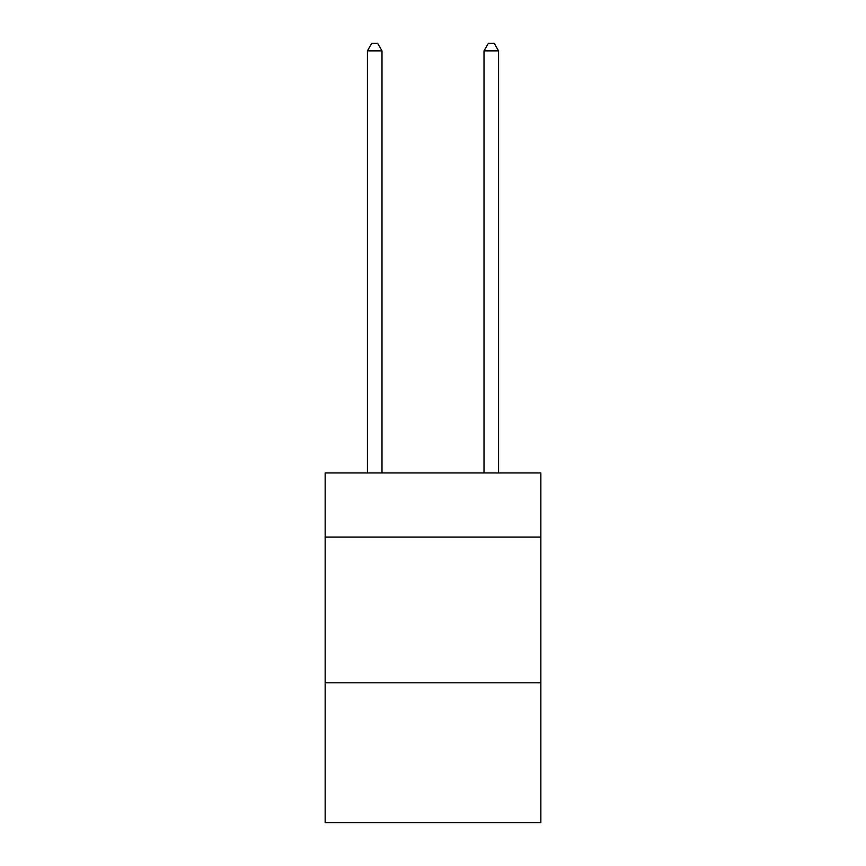 <?xml version="1.0" encoding="UTF-8"?>
<svg xmlns="http://www.w3.org/2000/svg" width="866" height="866" viewBox="0 0 866 866"><rect width="100%" height="100%" fill="white"/><g stroke="black" fill="none" stroke-linecap="round" stroke-linejoin="round"><path stroke-width="1.3" d="M540.849 537.061L540.849 472.933L325.151 472.933L325.151 537.061L540.849 537.061L540.849 822.7L325.151 822.7L325.151 537.061M540.849 682.798L325.151 682.798M381.993 472.933L381.993 50.877L367.422 50.877L367.422 472.933M367.422 50.877L371.795 43.3L377.619 43.3L381.993 50.877M498.578 472.933L498.578 50.877L484.007 50.877L484.007 472.933M484.007 50.877L488.381 43.3L494.205 43.3L498.578 50.877"/></g></svg>
